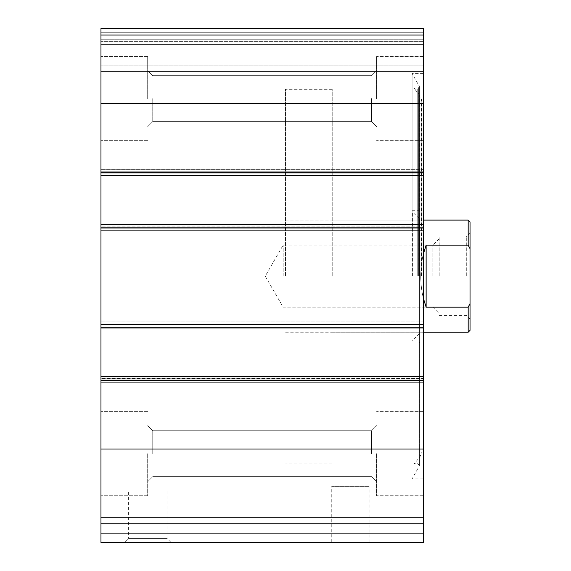 <?xml version="1.0" encoding="UTF-8"?>
<svg xmlns="http://www.w3.org/2000/svg" width="571" height="571" viewBox="0 0 571 571"><rect width="100%" height="100%" fill="white"/><g stroke="black" fill="none" stroke-linecap="round" stroke-linejoin="round"><path stroke-width="0.43" stroke-dasharray="2.85 2.14" d="M423.318 35.052L423.318 175.711L423.318 173.841L423.318 175.711L100.96 175.711L100.96 28.55L100.96 41.633L100.96 28.55L423.318 28.55L100.96 28.55L423.318 28.55L100.96 28.55L423.318 28.55L423.318 44.431L423.318 28.55L423.318 35.052L100.96 35.052M423.318 224.296L423.318 328.011L423.318 326.148L423.318 328.011L100.96 328.011L100.96 169.637L100.96 175.711L423.318 175.711L423.318 175.247L423.318 230.37L423.318 224.296L423.318 226.166L423.318 224.296L100.96 224.296M100.96 523.764L423.318 523.764L100.96 523.764L100.96 542.45L423.318 542.45L423.318 523.764L100.96 523.764L100.96 321.937L100.96 328.011L423.318 328.011L423.318 327.547L423.318 382.677L423.318 376.603L423.318 378.466L423.318 376.603L100.96 376.603M423.318 523.764L423.318 376.603M124.321 542.45L171.043 542.45L124.321 542.45L128.368 538.403L166.996 538.403L128.368 538.403L128.368 491.06L166.996 491.06L128.368 491.06M331.751 542.45L369.123 542.45L331.751 542.45L331.751 486.385L369.123 486.385L331.751 486.385M423.318 276.157L423.318 73.402L423.318 276.157M423.318 98.626L423.318 56.579L423.318 98.626M423.318 453.688L423.318 495.735L423.318 453.688M423.318 321.937L423.318 327.547L423.318 321.937L423.318 324.742L423.318 321.937L100.96 321.937L423.318 321.937M423.318 326.148L423.318 324.742L423.318 326.148L100.96 326.148L423.318 326.148M423.318 169.637L423.318 175.247L423.318 169.637L423.318 172.442L423.318 169.637L100.96 169.637L423.318 169.637M423.318 173.841L423.318 172.442L423.318 173.841L100.96 173.841L423.318 173.841M423.318 65.922L423.318 41.633L423.318 71.532L423.318 65.922L100.96 65.922L100.96 71.532L100.96 41.633L100.96 65.922L423.318 65.922M423.318 39.763L423.318 41.633L423.318 39.763L100.96 39.763L100.96 41.633L100.96 32.29L100.96 39.763L423.318 39.763M100.96 98.626L100.96 56.579L100.96 98.626M100.96 453.688L100.96 495.735L100.96 453.688M100.96 378.466L100.96 382.677L100.96 378.466L423.318 378.466L100.96 378.466M100.96 226.166L100.96 230.37L100.96 226.166L423.318 226.166L100.96 226.166M100.96 41.633L100.96 44.431L100.96 41.633L423.318 41.633L100.96 41.633M423.318 382.677L100.96 382.677L423.318 382.677M423.318 230.37L100.96 230.37L423.318 230.37M423.318 71.532L100.96 71.532L423.318 71.532M423.318 175.711L100.96 175.711M423.318 328.011L100.96 328.011M376.603 453.688L376.603 495.735L376.603 453.688M371.543 453.688L371.543 430.712L371.543 453.688M152.743 453.688L152.743 430.712L152.743 453.688M147.682 453.688L147.682 495.735L147.682 453.688M376.603 98.626L376.603 56.579L376.603 98.626M371.543 98.626L371.543 121.602L371.543 98.626M152.743 98.626L152.743 121.602L152.743 98.626M147.682 98.626L147.682 56.579L147.682 98.626M412.105 276.157L412.105 73.402L412.105 276.157M414.004 276.157L414.004 88.298L414.004 276.157M421.448 276.157L421.448 99.547L421.448 276.157M418.65 276.157L418.657 88.162L418.657 276.157M419.578 276.157L419.578 218.693L419.578 276.157M192.063 276.157L192.063 89.283L192.063 276.157M332.215 276.157L332.215 89.283L332.215 276.157M470.04 221.962L470.04 330.352M470.04 276.157L470.04 233.175L470.04 276.157M468.17 220.092L468.17 245.166L470.04 248.692M470.04 303.622L468.17 307.148L468.17 332.215M285.5 276.157L285.5 89.283L285.5 276.157M468.17 307.148L426.123 307.148C422.576 297.727 420.777 287.399 420.727 276.157C420.777 264.915 422.576 254.58 426.123 245.166L468.17 245.166M423.318 254.174C419.885 268.827 419.885 283.48 423.318 298.133M426.123 307.148L426.123 245.166M466.3 276.157L466.3 236.915L466.3 276.157M439.206 276.157L439.206 236.915L439.206 276.157M432.882 276.157L432.882 245.102L432.882 276.157M283.166 276.157L283.166 245.102L283.166 276.157M423.318 103.301L100.96 103.301M423.318 171.978L100.96 171.978M423.318 228.036L100.96 228.036M423.318 324.278L100.96 324.278M423.318 449.013L100.96 449.013M423.318 517.262L100.96 517.262M423.318 380.336L100.96 380.336M423.318 533.107L100.96 533.107M423.318 379.872L100.96 379.872L423.318 379.872M423.318 377.067L100.96 377.067L423.318 377.067M423.318 327.547L100.96 327.547L423.318 327.547M423.318 324.742L100.96 324.742L423.318 324.742M423.318 227.572L100.96 227.572L423.318 227.572M423.318 224.767L100.96 224.767L423.318 224.767M423.318 175.247L100.96 175.247L423.318 175.247M423.318 172.442L100.96 172.442L423.318 172.442M423.318 32.29L100.96 32.29L423.318 32.29M423.318 44.431L100.96 44.431L423.318 44.431M419.207 276.157L419.207 85.693L419.207 276.157M417.758 276.157L417.758 88.791L417.758 276.157M419.921 276.157L419.921 95.343L419.921 276.157M412.419 276.157L412.419 212.341L412.419 276.157M369.123 542.45L369.123 486.385M166.996 491.06L166.996 538.403L171.043 542.45M423.318 411.641L376.603 411.641L423.318 411.641M423.318 495.735L376.603 495.735L423.318 495.735M371.543 476.657L376.603 481.717L371.543 476.657L152.743 476.657L147.682 481.717L152.743 476.657L371.543 476.657M371.543 430.712L376.603 425.652L371.543 430.712L152.743 430.712L147.682 425.652L152.743 430.712L371.543 430.712M147.682 411.641L100.96 411.641L147.682 411.641M147.682 495.735L100.96 495.735L147.682 495.735M423.318 56.579L376.603 56.579L423.318 56.579M423.318 140.673L376.603 140.673L423.318 140.673M371.543 121.602L376.603 126.655L371.543 121.602L152.743 121.602L147.682 126.655L152.743 121.602L371.543 121.602M371.543 75.657L376.603 70.597L371.543 75.657L152.743 75.657L147.682 70.597L152.743 75.657L371.543 75.657M147.682 56.579L100.96 56.579L147.682 56.579M147.682 140.673L100.96 140.673L147.682 140.673M423.318 73.402L412.105 73.402L419.457 86.628L417.758 88.791L415.767 89.269L414.004 88.298L419.921 95.343L421.448 99.547M423.318 478.912L412.105 478.912L419.457 465.686L419.457 86.628L419.457 465.686L417.758 463.524L415.767 463.045L414.004 464.016L419.921 456.964L421.448 452.76M412.105 342.029L418.65 342.029L421.448 343.649M412.105 210.285L418.65 210.285L421.448 208.665M419.578 333.621L412.105 340.673M419.578 218.693L412.105 211.641M332.215 89.283L285.5 89.283M332.215 463.031L285.5 463.031M419.578 220.092L332.215 220.092M419.578 332.215L332.215 332.215M423.318 220.092L285.5 220.092M423.318 332.215L285.5 332.215M439.206 315.399L466.3 315.399L470.04 319.139M439.206 236.915L466.3 236.915L470.04 233.175M439.206 238.785L432.882 245.102L283.166 245.102L265.237 276.157L283.166 307.212L432.882 307.212L439.206 313.529"/><path stroke-width="0.86" d="M423.318 517.262L423.318 28.55L100.96 28.55L100.96 523.764L423.318 523.764L423.318 517.262L100.96 517.262M423.318 533.107L100.96 533.107L100.96 542.45L423.318 542.45L423.318 523.764M100.96 533.107L100.96 523.764M423.318 175.711L100.96 175.711M423.318 224.296L100.96 224.296M423.318 376.603L100.96 376.603M423.318 328.011L100.96 328.011M470.04 303.622L468.17 307.148L468.17 332.215L470.04 330.352L470.04 221.962L468.17 220.092L423.318 220.092M470.04 248.692L468.17 245.166L468.17 220.092M468.17 307.148L426.123 307.148L426.123 245.166L423.318 254.174M423.318 298.133L426.123 307.148M468.17 245.166L426.123 245.166M423.318 449.013L100.96 449.013M423.318 380.336L100.96 380.336M423.318 324.278L100.96 324.278M423.318 228.036L100.96 228.036M423.318 35.052L100.96 35.052M423.318 103.301L100.96 103.301M423.318 171.978L100.96 171.978M468.17 332.215L423.318 332.215"/></g></svg>
